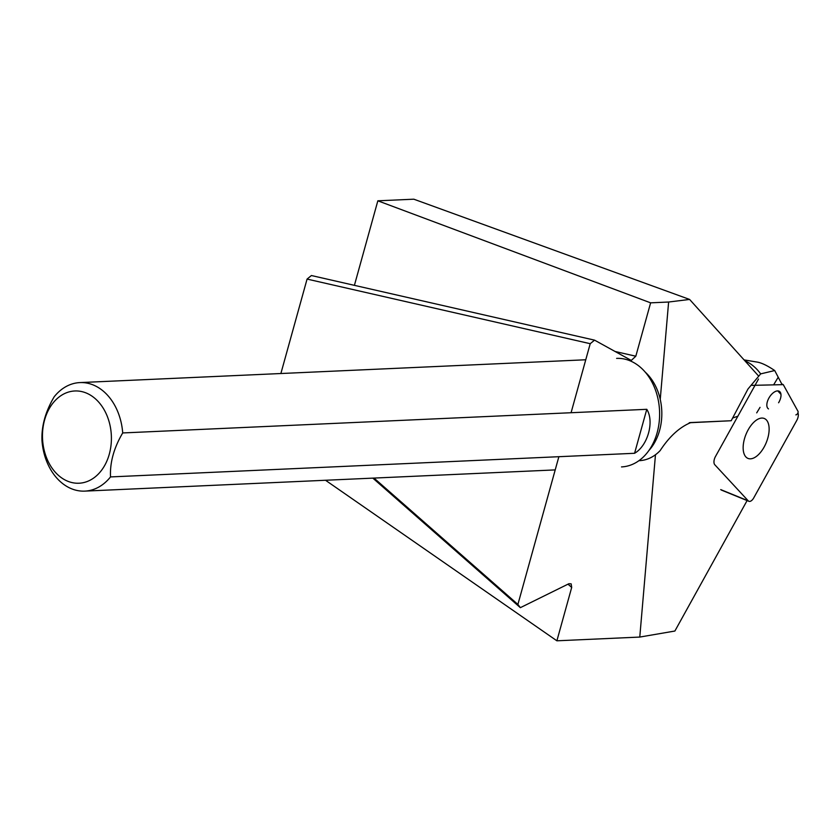<?xml version="1.0" encoding="UTF-8"?>
<svg xmlns="http://www.w3.org/2000/svg" width="840" height="840" viewBox="0 0 840 840"><rect width="100%" height="100%" fill="white"/><g stroke="black" fill="none" stroke-linecap="round" stroke-linejoin="round"><path stroke-width="1.26" d="M372.834 478.128L520.359 607.667L517.902 604.433L558.873 456.697M571.074 412.724L590.216 343.697L594.552 340.147L311.409 275.531L307.072 279.08L590.216 343.697M280.875 373.527L307.072 279.08M517.902 604.433L374 478.076M520.359 607.667L568.89 583.726L571.148 583.842L571.694 587.433L556.889 640.804L325.51 480.26M655.473 454.745L639.775 637.067L556.889 640.804M594.552 340.147L631.281 360.433L635.817 356.213L650.622 302.841L668.619 302.022L660.24 399.357M354.406 285.348L377.843 200.812L413.837 199.196L689.609 299.439L668.619 302.022M639.775 637.067L674.888 631.029L747.191 500.409M650.622 302.841L377.843 200.812M758.384 375.784L689.609 299.439M720.72 489.605L748.24 500.85L714.777 464.719A6.521 3.308 112.2 0 1 715.47 456.53L758.52 379.029M777.788 390.905L780.969 394.328M797.937 412.85A6.521 3.308 112.2 0 1 796.803 420.368L753.753 497.868A6.521 3.308 112.2 0 1 748.881 501.291A6.521 3.308 112.2 0 1 748.24 500.85M766.405 419.969A21.567 10.941 112.2 0 0 764.295 418.488A21.567 10.941 112.2 0 0 746.014 434.312A21.567 10.941 112.2 0 0 747.978 458.409A21.567 10.941 112.2 0 0 765.25 444.864A21.567 10.941 112.2 0 0 766.405 419.969M782.124 384.668L774.711 370.545L760.662 373.884L747.989 388.994L731.199 420.735L689.21 422.751M732.659 418.047L737.867 416.199M690.186 422.594L690.932 422.531C679.665 427.119 669.396 436.475 660.146 450.608A48.888 36.466 87.4 0 1 639.366 460.667M731.199 420.735L690.932 422.552M760.662 373.884A48.888 36.466 -92.6 0 0 744.954 360.875M44.583 420.021A46.169 34.44 87.4 0 1 81.291 391.493A46.169 34.44 87.4 0 1 111.237 433.776A46.169 34.44 87.4 0 1 72.576 482.706A46.169 34.44 87.4 0 1 44.583 420.021M122.703 432.947A54.316 40.52 -92.6 0 0 79.905 382.589A54.316 40.52 -92.6 0 0 54.191 396.784C45.392 411.705 41.328 426.363 42 440.759A54.316 40.52 -92.6 0 0 84.798 491.117A54.316 40.52 -92.6 0 0 110.513 476.921L634.578 453.285C647.808 445.746 654.528 421.459 646.779 409.311L122.703 432.947C113.904 447.867 109.841 462.525 110.513 476.921M616.623 358.386A54.316 40.52 87.4 0 1 659.547 410.823A54.316 40.52 87.4 0 1 621.516 466.914M774.711 370.545C767.561 365.715 761.775 362.901 757.344 362.114L744.072 359.898M751.989 385.371L783.269 384.636L798 411.327A2.173 1.134 -58.3 0 1 797.622 413.49A2.173 1.134 -58.3 0 1 795.858 414.876M781.694 383.88L783.269 384.636M778.596 402.759A10.322 5.366 121.7 0 0 779.352 391.346A10.322 5.366 121.7 0 0 769.356 397.299A10.322 5.366 121.7 0 0 768.495 408.901M567.987 584.168L571.694 587.433M635.817 356.213L614.953 351.456M756.703 412.87L760.032 407.358M773.609 384.867L778.113 377.401M648.837 450.576A48.888 36.466 -92.6 0 0 645.299 372.194M646.779 409.311L634.578 453.285M690.921 422.552L689.567 422.678M721.361 490.056L748.881 501.291M585.753 359.772L79.905 382.589M555.208 469.906L84.798 491.117"/></g></svg>
